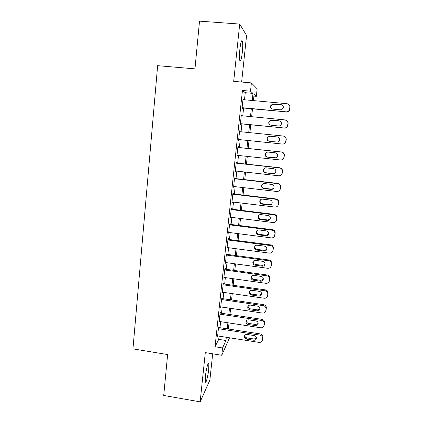 <?xml version="1.0" encoding="UTF-8"?>
<svg xmlns="http://www.w3.org/2000/svg" width="423" height="423" viewBox="0 0 423 423"><rect width="100%" height="100%" fill="white"/><g stroke="black" fill="none" stroke-linecap="round" stroke-linejoin="round"><path stroke-width="0.63" d="M208.74 369.29L208.83 363.68C208.317 361.253 206.117 369.268 205.419 376.274L205.329 381.842C205.879 384.248 208.063 376.084 208.74 369.29M242.31 52.457C242.834 47.059 242.85 43.257 242.368 41.057C241.565 39.572 240.729 42.3 239.867 49.237C239.349 54.678 239.333 58.464 239.815 60.584C240.629 62.028 241.464 59.32 242.31 52.457M241.628 82.051L246.588 35.469L239.698 24.063L199.524 21.15L194.961 68.859L157.642 65.671L132.949 348.875L167.63 354.559L163.717 395.468L200.142 401.85L209.877 380.113L212.679 353.808M244.499 99.775L245.261 92.695L242.448 90.464L250.49 91.188L251.394 82.908L257.158 88.825L256.333 96.333L254.096 94.366L253.414 100.6M253.906 96.111L256.333 96.333M219.003 327.555L219.082 326.836L218.48 327.968L217.549 336.639L217.898 335.962M220.552 313.115L220.632 312.391L220.039 313.438L219.103 322.167L219.474 321.485M222.117 298.575L222.191 297.845L221.61 298.802L220.663 307.595L221.065 306.913M223.688 283.933L223.767 283.204L223.191 284.071L222.239 292.922L222.672 292.235M225.269 269.192L225.348 268.452L224.782 269.229L223.825 278.144L224.296 277.462M271.222 265.718L271.608 263.418C271.64 261.573 270.731 260.431 268.891 259.997L226.384 254.281L225.422 263.265L225.945 262.577M228.468 239.397L228.547 238.646L227.997 239.233L227.029 248.28L227.59 247.592M230.086 224.338L230.165 223.582L229.62 224.079L228.647 233.184L229.208 232.491M231.714 209.179L231.793 208.417L231.259 208.814L230.276 217.988L230.842 217.285M233.353 193.908L233.433 193.142L232.909 193.438L231.915 202.675L232.486 201.967M235.003 178.527L235.088 177.755L234.569 177.951L233.57 187.257L234.141 186.543M236.669 163.035L236.748 162.258L236.24 162.358L235.236 171.727L235.748 171.569L235.812 171.003M238.339 147.431L238.424 146.649L237.927 146.649L236.912 156.087L237.419 156.029L237.493 155.352M240.037 131.664L240.116 130.929L239.624 130.823L238.604 140.33L239.101 140.378L239.185 139.59M241.745 115.733L241.813 115.098L241.332 114.882L240.306 124.462L240.793 124.611L240.877 123.817M242.448 90.464L215.048 346.76L218.717 339.373L219.066 336.142M219.976 327.703L220.626 321.665M221.525 313.263L222.191 307.082M223.09 298.717L223.772 292.399M224.666 284.076L225.364 277.61M226.252 269.329L226.966 262.72M227.854 254.482L228.579 247.719M229.462 239.524L230.202 232.618M231.08 224.465L231.841 217.406M232.713 209.3L233.491 202.088M234.358 194.025L235.151 186.659M236.013 178.638L236.822 171.114M237.678 163.146L238.509 155.463M239.36 147.542L240.201 139.696M241.057 131.77L241.898 123.923M242.77 115.828L243.611 108.029M243.468 99.68L243.526 99.146L243.056 98.829L242.019 108.473L242.495 108.732L242.58 107.934M226.384 254.286L226.945 253.604L226.865 254.345M229.546 337.787L221.774 355.278L205.298 352.613L200.142 401.85M221.774 355.278L222.567 347.96L225.967 340.515L226.321 337.279M215.048 346.76L222.567 347.96M239.698 24.063L233.697 81.353L251.394 82.908M252.505 108.875L251.648 116.69M250.76 124.801L249.898 132.663M249.025 140.61L248.164 148.468M247.296 156.41L246.45 164.108M245.578 172.098L244.748 179.638M243.87 187.669L243.061 195.051M242.173 203.13L241.38 210.358M240.491 218.485L239.714 225.554M238.821 233.723L238.059 240.645M237.16 248.861L236.415 255.629M235.511 263.889L234.786 270.509M233.877 278.81L233.163 285.287M232.253 293.625L231.555 299.96M230.635 308.335L229.959 314.532M229.033 322.95L228.372 328.999M252.219 100.489L252.996 93.393L250.49 91.188M227.246 328.83L227.907 322.775M228.827 314.363L229.504 308.171M230.424 299.796L231.117 293.462M232.026 285.123L232.735 278.646M233.644 270.355L234.368 263.73M235.267 255.476L236.008 248.708M236.906 240.497L237.663 233.575M238.556 225.411L239.328 218.337M240.216 210.215L241.01 202.992M241.893 194.913L242.702 187.532M243.579 179.5L244.404 171.965M245.277 163.981L246.117 156.283M246.984 148.346L247.846 140.484M248.713 132.547L249.575 124.679M250.458 116.574L251.315 108.764M245.261 92.695L252.996 93.393M218.717 339.373L225.967 340.515M243.024 99.104L243.526 99.146M241.316 115.051L241.813 115.098M239.619 130.881L240.116 130.929M238.604 140.325L239.101 140.378M236.928 155.976L237.419 156.029M235.262 171.516L235.748 171.569M233.607 186.94L234.093 186.998M231.963 202.257L232.449 202.321M230.329 217.47L230.815 217.528M228.711 232.571L229.192 232.634M227.103 247.566L227.585 247.635M242.966 99.632L287.027 103.709C288.957 104.09 289.903 105.274 289.861 107.268L289.358 109.964C288.634 111.27 287.54 111.899 286.075 111.836L242.104 107.675M242.083 107.886L286.075 111.836M281.073 104.64C283.05 105.174 283.706 106.432 283.045 108.42L280.47 109.832L272.798 109.108C270.752 108.521 270.128 107.209 270.921 105.179L273.39 103.926L281.073 104.64L282.945 105.771M271.503 108.6C270.704 107.638 270.609 106.591 271.206 105.459L273.66 104.211L281.295 104.925M289.861 107.268L289.522 110.213C288.803 111.513 287.719 112.137 286.26 112.074M241.247 115.685L285.123 119.936C287.043 120.317 287.984 121.501 287.947 123.479L287.487 126.07C286.778 127.418 285.678 128.063 284.177 128L240.391 123.664M240.38 123.77L284.177 128M279.196 120.83C281.126 121.343 281.792 122.575 281.195 124.521C280.623 125.546 279.756 126.038 278.593 125.985L270.958 125.229C268.959 124.663 268.319 123.389 269.039 121.401L271.545 120.084L279.196 120.83L280.592 121.427M270.218 125.044C268.996 124.145 268.7 122.987 269.335 121.575L271.825 120.264L279.429 121.004M285.319 120.116C287.222 120.497 288.158 121.671 288.121 123.638L287.666 126.207C286.963 127.55 285.869 128.19 284.378 128.132M239.54 131.616L283.23 136.037C285.144 136.428 286.085 137.607 286.048 139.569L285.62 142.07C284.933 143.455 283.822 144.111 282.294 144.047L238.688 139.537M277.329 136.899C279.222 137.401 279.894 138.607 279.354 140.51C278.794 141.573 277.922 142.075 276.737 142.017L269.128 141.234C267.177 140.69 266.527 139.442 267.177 137.496L269.71 136.127L277.885 137.02M269.208 141.245C267.421 140.605 266.844 139.379 267.484 137.56L270.006 136.201L277.573 136.967M284.108 136.254C285.604 136.867 286.318 137.988 286.234 139.622L285.811 142.102C285.128 143.482 284.023 144.132 282.506 144.069L282.294 144.047M237.842 147.437L281.358 152.026C283.262 152.423 284.198 153.597 284.161 155.548L283.764 157.964C283.087 159.376 281.977 160.042 280.423 159.973L236.996 155.299M282.03 159.73L283.965 157.89L284.362 155.49C284.393 153.554 283.468 152.386 281.575 151.994L237.848 147.384M275.479 152.851C277.335 153.343 278.017 154.527 277.52 156.394C276.97 157.478 276.092 157.991 274.887 157.932L267.31 157.123C265.401 156.589 264.74 155.368 265.337 153.459C265.898 152.46 266.754 151.989 267.891 152.047L275.479 152.851M275.965 157.816L267.622 157.055C265.718 156.531 265.068 155.315 265.655 153.417L267.526 152.037M236.156 163.141L279.492 167.894C281.39 168.296 282.321 169.464 282.289 171.405L281.914 173.747C281.253 175.18 280.142 175.862 278.567 175.783L235.32 170.95M281.084 174.963L282.125 173.573L282.501 171.246C282.532 169.322 281.607 168.158 279.725 167.757L236.177 162.982M273.639 168.692C275.468 169.174 276.15 170.332 275.696 172.172C275.156 173.277 274.278 173.795 273.057 173.731L265.507 172.891C263.629 172.373 262.969 171.178 263.513 169.3C264.068 168.275 264.925 167.794 266.083 167.857L273.639 168.692M274.865 173.24L273.327 173.562L265.829 172.727C263.963 172.209 263.302 171.019 263.846 169.158L264.994 167.979M234.485 178.728L277.647 183.645C279.534 184.058 280.465 185.221 280.428 187.146L280.074 189.425C279.429 190.879 278.313 191.561 276.727 191.482L233.655 186.485M279.677 190.176L280.296 189.15L280.65 186.887C280.682 184.973 279.762 183.815 277.885 183.408L234.511 178.469M271.815 184.412C273.618 184.888 274.305 186.03 273.882 187.838C273.353 188.959 272.475 189.483 271.233 189.419L263.719 188.552C261.874 188.039 261.203 186.866 261.71 185.02C262.255 183.973 263.111 183.487 264.29 183.55L271.815 184.412M273.459 188.542L271.518 189.144L264.052 188.283C262.218 187.775 261.551 186.606 262.054 184.772L262.72 183.889M232.824 194.21L275.812 199.286C277.689 199.704 278.614 200.867 278.583 202.776L278.244 204.996C277.615 206.461 276.499 207.148 274.897 207.064L232 201.908M278.064 205.414L278.815 202.411C278.847 200.513 277.932 199.36 276.06 198.947L232.867 193.85M270.006 200.021C271.778 200.491 272.47 201.618 272.074 203.394C271.561 204.531 270.678 205.06 269.43 204.991L261.943 204.098C260.124 203.595 259.452 202.437 259.923 200.624C260.452 199.561 261.319 199.064 262.509 199.133L270.006 200.021M271.873 203.817L269.721 204.616L262.286 203.727C260.478 203.23 259.807 202.078 260.277 200.275L260.653 199.661M231.175 209.581L273.988 214.815C275.859 215.233 276.785 216.391 276.753 218.289L276.425 220.462C275.812 221.932 274.696 222.625 273.078 222.535L230.355 217.221M276.362 220.637L276.996 217.829C277.028 215.942 276.113 214.789 274.247 214.376L231.228 209.115M268.208 215.519C269.959 215.984 270.651 217.094 270.281 218.844C269.779 219.992 268.896 220.526 267.632 220.452L260.182 219.526C258.39 219.035 257.713 217.893 258.152 216.105C258.67 215.027 259.537 214.53 260.742 214.604L268.208 215.519M270.197 219.051L267.939 219.976L260.531 219.061C258.749 218.569 258.078 217.433 258.516 215.661L258.712 215.275M229.541 224.84L272.179 230.228C274.046 230.657 274.961 231.809 274.929 233.697L274.622 235.817C274.014 237.298 272.898 237.99 271.28 237.895L228.727 232.428M274.876 235.241L275.188 233.136C275.22 231.259 274.305 230.112 272.449 229.689L229.599 224.28M266.421 230.905C268.15 231.365 268.843 232.46 268.499 234.189C268.002 235.341 267.125 235.881 265.85 235.801L258.432 234.85C256.661 234.363 255.984 233.237 256.391 231.476C256.904 230.387 257.771 229.885 258.987 229.959L266.421 230.905M268.489 234.226L266.167 235.23L258.791 234.284C257.031 233.797 256.359 232.682 256.766 230.932L256.856 230.736M227.918 239.989L270.382 245.536C272.243 245.964 273.158 247.117 273.126 248.988L272.824 251.066C272.232 252.552 271.117 253.245 269.488 253.144L227.109 247.524M272.935 250.797L273.39 248.333C273.422 246.472 272.512 245.324 270.667 244.896L227.986 239.333M264.65 246.175C266.363 246.635 267.056 247.719 266.728 249.427C266.241 250.585 265.364 251.125 264.084 251.04L256.692 250.067C254.942 249.581 254.265 248.47 254.651 246.731C255.154 245.636 256.015 245.129 257.247 245.208L264.65 246.175M266.76 249.327L264.407 250.374L257.062 249.401C255.328 248.92 254.651 247.815 255.032 246.091L255.048 246.054M226.3 255.037L268.6 260.732C270.45 261.165 271.36 262.313 271.333 264.174L271.043 266.21C270.456 267.701 269.345 268.394 267.711 268.288L225.501 262.519M262.889 261.345C264.581 261.8 265.274 262.873 264.967 264.555C264.491 265.718 263.614 266.257 262.329 266.173L254.963 265.168C253.24 264.687 252.557 263.592 252.922 261.879C253.414 260.774 254.281 260.261 255.513 260.346L262.889 261.345M265.031 264.343L262.662 265.406L255.344 264.412C253.673 263.957 252.986 262.9 253.282 261.229M224.698 269.974L266.828 275.817C268.674 276.261 269.578 277.403 269.551 279.254L269.271 281.247C268.695 282.738 267.59 283.431 265.945 283.32L223.904 277.403M269.499 280.571L269.837 278.403C269.869 276.568 268.965 275.426 267.13 274.992L224.851 269.134M261.144 276.404C262.82 276.859 263.513 277.916 263.222 279.582C262.752 280.75 261.874 281.284 260.584 281.2L253.25 280.169C251.542 279.688 250.86 278.604 251.204 276.912C251.69 275.801 252.557 275.288 253.8 275.378L261.144 276.404M263.296 279.27L260.928 280.338L253.641 279.317C252.039 278.894 251.341 277.885 251.548 276.282M223.111 284.806L265.068 290.797C266.908 291.246 267.812 292.383 267.785 294.223L267.51 296.179C266.945 297.676 265.84 298.363 264.195 298.247L222.318 292.187M267.775 295.339L268.082 293.276C268.108 291.452 267.209 290.321 265.385 289.877L223.312 283.881M259.405 291.352C261.07 291.812 261.763 292.859 261.488 294.503C261.023 295.672 260.145 296.211 258.855 296.116L251.548 295.058C249.861 294.582 249.179 293.509 249.501 291.838C249.982 290.723 250.844 290.215 252.092 290.305L259.405 291.352M261.573 294.107L259.209 295.164L251.949 294.117C250.411 293.721 249.707 292.753 249.834 291.214M221.53 299.537L263.323 305.67C265.152 306.125 266.056 307.262 266.03 309.086L265.766 311.011C265.205 312.507 264.105 313.194 262.456 313.073L220.743 306.865M265.766 311.011L266.337 308.05C266.363 306.241 265.464 305.11 263.651 304.66L221.779 298.527M257.686 306.199C259.331 306.654 260.023 307.695 259.759 309.319C259.304 310.493 258.432 311.027 257.136 310.926L249.861 309.848C248.185 309.372 247.503 308.309 247.815 306.659C248.285 305.538 249.147 305.031 250.4 305.126L257.686 306.199M259.849 308.848L257.501 309.885L250.268 308.816C248.787 308.441 248.079 307.51 248.142 306.03M219.96 314.167L261.588 320.444C263.413 320.898 264.312 322.035 264.285 323.844L264.026 325.742C263.476 327.233 262.376 327.915 260.727 327.788L219.183 321.443M264.026 325.742L264.602 322.723C264.629 320.92 263.735 319.793 261.927 319.339L220.246 313.068M255.973 320.941C257.607 321.395 258.3 322.426 258.046 324.034C257.602 325.208 256.729 325.742 255.429 325.636L248.179 324.531C246.524 324.06 245.842 323.003 246.138 321.374C246.598 320.253 247.46 319.74 248.719 319.846L255.973 320.941M258.136 323.495L255.804 324.504L248.602 323.41C247.169 323.05 246.461 322.162 246.466 320.734M218.4 328.692L259.87 335.111C261.684 335.571 262.577 336.703 262.551 338.5L262.302 340.367C261.763 341.858 260.663 342.535 259.013 342.403L217.628 335.92M262.302 340.367L262.879 337.284C262.905 335.497 262.017 334.376 260.214 333.916L218.723 327.513M254.276 335.582C255.894 336.036 256.587 337.057 256.349 338.649C255.904 339.817 255.032 340.351 253.737 340.245L246.514 339.114C244.869 338.638 244.193 337.596 244.473 335.984C244.928 334.863 245.784 334.355 247.048 334.461L254.276 335.582M256.433 338.04L254.117 339.024L246.942 337.903C245.562 337.559 244.854 336.703 244.811 335.328M273.39 103.926L273.66 104.211M271.545 120.084L271.825 120.264M269.71 136.127L270.006 136.201M267.31 157.123L267.622 157.055M273.057 173.731L273.327 173.562M265.507 172.891L265.829 172.727M280.465 188.441L280.243 188.716M271.233 189.419L271.518 189.144M263.719 188.552L264.052 188.283M276.06 198.947L275.812 199.286M278.815 202.411L278.583 202.776M278.635 203.96L278.397 204.33M269.43 204.991L269.721 204.616M261.943 204.098L262.286 203.727M274.247 214.376L273.988 214.815M276.996 217.829L276.753 218.289M276.811 219.363L276.568 219.838M267.632 220.452L267.939 219.976M260.182 219.526L260.531 219.061M272.449 229.689L272.179 230.228M275.188 233.136L274.929 233.697M275.008 234.659L274.749 235.23M265.85 235.801L266.167 235.23M258.432 234.85L258.791 234.284M270.667 244.896L270.382 245.536M273.39 248.333L273.126 248.988M273.21 249.845L272.946 250.511M264.084 251.04L264.407 250.374M256.692 250.067L257.062 249.401M268.891 259.997L268.6 260.732M271.608 263.418L271.333 264.174M271.429 264.925L271.154 265.686M262.329 266.173L262.662 265.406M254.963 265.168L255.344 264.412M267.13 274.992L266.828 275.817M269.837 278.403L269.551 279.254M269.663 279.894L269.372 280.756M260.584 281.2L260.928 280.338M253.25 280.169L253.641 279.317M265.385 289.877L265.068 290.797M268.082 293.276L267.785 294.223M267.907 294.762L267.606 295.714M258.855 296.116L259.209 295.164M251.548 295.058L251.949 294.117M263.651 304.66L263.323 305.67M266.337 308.05L266.03 309.086M266.162 309.525L265.85 310.567M257.136 310.926L257.501 309.885M249.861 309.848L250.268 308.816M261.927 319.339L261.588 320.444M264.602 322.723L264.285 323.844M264.428 324.182L264.111 325.313M255.429 325.636L255.804 324.504M248.179 324.531L248.602 323.41M260.214 333.916L259.87 335.111M262.879 337.284L262.551 338.5M262.709 338.738L262.382 339.96M253.737 340.245L254.117 339.024M246.514 339.114L246.942 337.903M208.83 363.68L208.227 363.584M242.368 41.057L241.501 40.994M270.921 105.179L271.206 105.459M269.039 121.401L269.335 121.575M267.177 137.496L267.484 137.56M265.337 153.459L265.655 153.417M263.513 169.3L263.846 169.158M280.296 189.15L280.074 189.425M261.71 185.02L262.054 184.772M278.482 204.621L278.244 204.996M259.923 200.624L260.277 200.275M276.674 219.981L276.425 220.462M258.152 216.105L258.516 215.661M256.391 231.476L256.766 230.932M273.094 250.395L272.824 251.066M254.651 246.731L255.032 246.091M271.323 265.443L271.043 266.21M252.922 261.879L253.224 261.308M269.562 280.386L269.271 281.247M251.204 276.912L251.426 276.457M267.812 295.228L267.51 296.179M249.501 291.838L249.665 291.473M247.815 306.659L247.936 306.368"/></g></svg>
